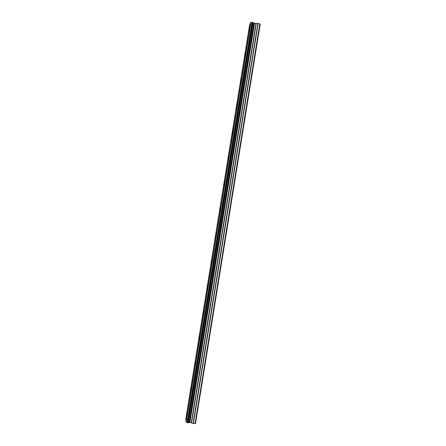 <?xml version="1.0" encoding="UTF-8"?>
<svg xmlns="http://www.w3.org/2000/svg" width="446" height="446" viewBox="0 0 446 446"><rect width="100%" height="100%" fill="white"/><g stroke="black" fill="none" stroke-linecap="round" stroke-linejoin="round"><path stroke-width="0.67" d="M248.952 31.019L249.844 26.292M249.71 27.959L249.03 30.908L249.074 29.352L249.754 26.403L249.71 27.959M244.776 56.832L245.646 52.154M245.512 53.894L244.86 56.72L245.556 52.266L245.512 53.894M240.606 82.638L241.448 78.011M241.314 79.823L240.689 82.527L240.74 80.826L241.364 78.122L241.314 79.823M236.436 108.45L237.255 103.857M237.11 105.752L236.519 108.333L236.575 106.555L237.166 103.974L237.11 105.752M232.349 134.146L233.063 129.697M228.09 160.069L228.87 155.531M228.714 157.594L228.174 159.958L228.24 158.007L228.781 155.643L228.714 157.594M223.92 185.876L224.678 181.355M224.522 183.507L224.004 185.77L224.076 183.724L224.594 181.466L224.522 183.507M219.75 211.688L220.491 207.173M220.324 209.419L219.828 211.582L220.402 207.279L220.324 209.419M215.58 237.501L216.299 232.979M216.126 235.326L215.658 237.395L216.215 233.085L216.126 235.326M211.41 263.307L212.112 258.78M211.934 261.228L211.482 263.207L212.034 258.881L211.934 261.228M207.234 289.12L207.925 284.57M207.741 287.124L207.312 289.019L207.847 284.671L207.741 287.124M203.064 314.932L203.744 310.355M203.543 313.02L203.136 314.837L203.666 310.449L203.543 313.02M198.894 340.744L199.563 336.133M199.351 338.91L198.961 340.649L199.49 336.223L199.351 338.91M194.718 366.556L195.376 361.901M195.158 364.8L194.785 366.467L195.309 361.985L195.158 364.8M190.548 392.363L191.133 387.741M186.378 418.175L187.019 413.414M186.774 416.558L186.958 413.492L186.774 416.558M186.238 422.195L187.376 422.713L189.896 422.462L193.38 423.483L195.51 423.588L260.23 24.045L258.167 23.471L254.538 23.337L252.079 22.3L250.786 22.451L249.576 25.154L185.77 419.151L186.238 422.195L250.981 22.439M252.079 22.3L187.236 422.674L252.068 22.306M188.167 422.797L253.005 22.484L188.173 422.791M195.047 423.7L259.823 23.794M189.249 422.552L253.958 23.047M189.093 422.563L253.807 22.991M186.127 422.15L250.858 22.445M186.06 422.122L250.786 22.451M193.38 423.483L258.167 23.471M193.096 423.41L257.877 23.454M191.607 422.724L256.244 23.632M191.323 422.646L255.954 23.616M189.896 422.462L254.538 23.337M189.622 422.468L254.281 23.248M188.223 422.763L253.044 22.529M188.034 422.797L252.876 22.439M187.376 422.713L252.224 22.311M187.169 422.624L252.001 22.328"/></g></svg>
